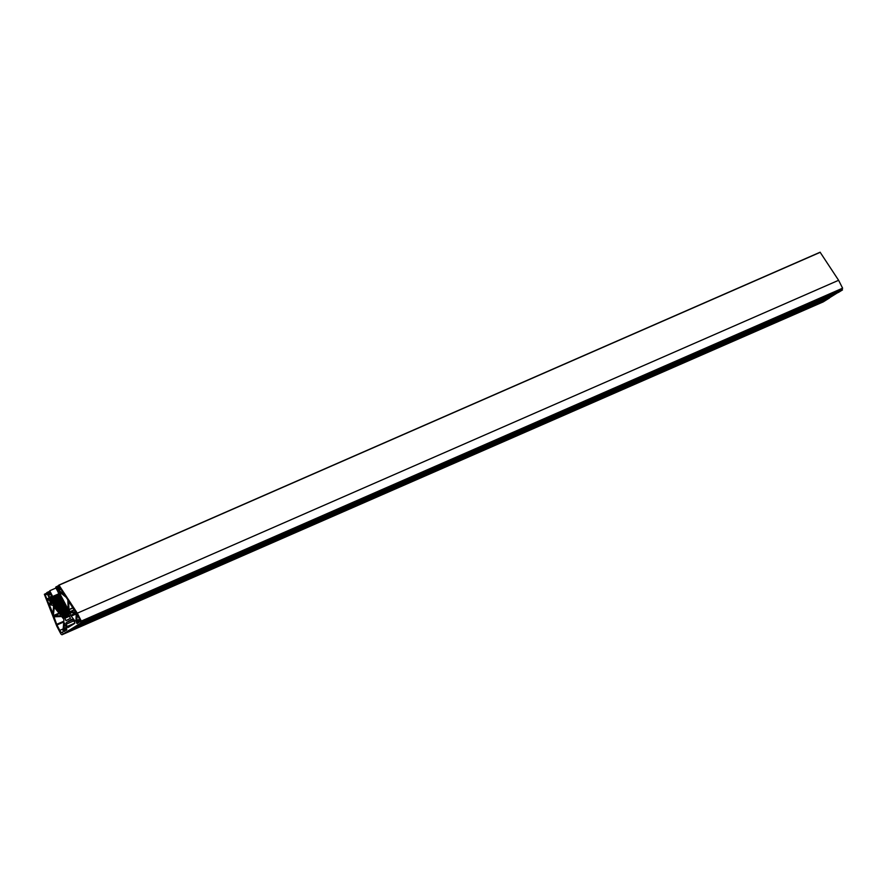 <?xml version="1.0" encoding="UTF-8"?>
<svg xmlns="http://www.w3.org/2000/svg" width="887" height="887" viewBox="0 0 887 887"><rect width="100%" height="100%" fill="white"/><g stroke="black" fill="none" stroke-linecap="round" stroke-linejoin="round"><path stroke-width="1.33" d="M819.898 301.403L823.369 299.473L819.898 301.403M769.151 323.589L772.61 321.671L769.151 323.589M718.392 345.786L721.863 343.857L718.392 345.786M667.645 367.983L671.104 366.054L667.645 367.983M616.897 390.169L620.357 388.251L616.897 390.169M566.139 412.366L569.609 410.437L566.139 412.366M515.391 434.552L518.851 432.634L515.391 434.552M464.633 456.75L468.103 454.82L464.633 456.75M439.265 467.848L442.724 465.919L439.265 467.848M388.506 490.034L391.976 488.116L388.506 490.034M337.759 512.231L341.218 510.302L337.759 512.231M287 534.429L290.47 532.499L287 534.429M236.252 556.615L239.712 554.697L236.252 556.615M185.494 578.812L188.964 576.883L185.494 578.812M134.746 600.998L138.206 599.08L134.746 600.998M83.988 623.195L87.458 621.266L83.988 623.195M51.457 603.149L48.885 603.836L47.421 600.521L48.962 599.834L47.421 600.521M60.205 592.483L66.159 597.295L67.822 599.8L68.21 609.491L59.64 593.248A0.92 0.599 66.4 0 1 59.185 591.54A0.92 0.599 66.4 0 1 60.205 592.483M76.836 621.72L77.102 614.891L79.021 618.139A3.67 2.417 -113.6 0 1 78.633 622.674L77.679 622.641A0.92 0.599 66.4 0 1 76.504 622.874A0.92 0.599 66.4 0 1 76.836 621.72M66.747 629.504L64.917 630.568A0.92 0.599 66.4 0 1 63.742 630.812A0.92 0.599 66.4 0 1 64.075 629.659L64.418 623.117L66.658 628.573L64.13 629.637M50.681 594.124L51.59 596.053L49.605 597.295L47.754 594.046L50.082 592.86M49.539 591.684L44.35 594.29L56.701 626L60.859 633.917M841.663 288.685A0.92 0.599 66.4 0 0 842.462 289.772L81.172 622.663A0.92 0.599 66.4 0 1 80.673 620.944A0.92 0.599 66.4 0 1 81.305 621.133L842.639 288.253L838.603 280.292L77.313 613.183L58.985 585.187L56.169 587.105L58.653 586.229L59.141 587.493L56.823 588.403L59.152 587.216M81.349 621.144L77.313 613.183M62.888 632.209A1.098 0.721 66.4 0 1 62.046 632.764A4.413 2.894 66.4 0 1 59.773 630.391L56.979 624.958A4.413 2.894 66.4 0 1 56.69 624.326L54.007 616.809L61.07 616.543A1.841 1.209 66.4 0 1 62.278 617.252L63.354 618.66A1.841 1.209 -113.6 0 1 63.897 620.401L62.888 632.209M52.976 613.571L49.262 604.624L52.976 605.333L53.597 606.298L52.976 613.571M75.938 620.989L75.107 621.133L71.193 616.143A3.67 2.417 66.4 0 1 70.65 615.301L69.84 612.562L76.238 613.028L75.938 620.989M60.394 615.822L60.371 614.758L54.262 607.296L53.353 615.611L60.394 615.822M64.13 594.312L60.15 588.092L58.398 588.813L60.15 588.092M75.65 612.263L68.632 601.375L68.953 609.513L69.995 611.642L75.65 612.263M50.348 603.626A0.92 0.599 -113.6 0 0 51.446 603.138A0.92 0.599 -113.6 0 0 50.57 602.539L48.962 599.834M69.33 615.633L64.962 617.54L63.31 617.374L68.177 615.013M69.419 615.8L64.773 617.884L65.937 620.678L70.439 618.317L69.042 615.301M69.275 611.631L68.332 612.097L69.086 613.571L68.621 615.489M59.828 595.554L49.949 599.878L49.816 598.67L52.677 596.463L49.739 590.753L50.115 592.959L47.743 593.968L50.104 592.937L50.271 594.301M66.658 628.573A1.841 1.209 -113.6 0 1 66.27 630.369L65.028 630.247M68.288 627.386L74.486 623.539A1.098 0.721 -113.6 0 0 74.441 621.92L72.956 620.024A1.841 1.209 -113.6 0 0 71.459 619.414A1.841 1.209 -113.6 0 0 71.359 619.459L66.725 622.341A1.841 1.209 66.4 0 0 66.348 624.138L67.057 626.51A1.098 0.721 66.4 0 0 68.288 627.386M63.764 594.478L58.864 590.165L58.398 588.813M48.807 596.929A1.098 0.721 66.4 0 1 48.685 598.293L46.811 598.958L45.27 594.977L47.211 593.835L48.807 596.929M55.959 588.037L49.739 590.753M68.643 611.908L69.219 611.442L68.443 610.422L67.822 611.121L57.611 591.241L58.453 591.041L58.076 589.766L57.112 590.265L55.681 587.493L56.169 587.105M68.598 610.422L68.011 610.688M68.798 610.633L68.133 610.932M49.949 599.878L60.981 614.159L67.822 611.121M58.553 590.775L57.921 591.052M57.888 589.567L57.289 589.822M58.775 586.351L56.302 587.261M56.324 587.427L58.819 586.562M58.897 586.606L56.48 587.66L58.897 586.617M58.941 586.673L56.491 587.748L58.985 586.884M59.063 586.939L56.646 588.003L59.074 586.939M59.107 587.006L56.801 588.247M838.603 280.292L820.109 252.218L58.841 585.11L820.109 252.218M81.216 622.796L61.946 634.782L60.837 633.961M842.506 289.905L838.548 292.366L77.269 625.246M837.383 292.876L829.622 297.699L68.343 630.579M68.188 630.89L829.622 297.699M829.478 297.999L823.225 301.89L61.946 634.782L823.225 301.89M46.856 592.549L49.395 591.441L46.856 592.549M47.244 592.982L49.672 591.928L47.089 592.749M49.705 591.995L47.255 593.07L49.75 592.206M47.41 593.314L49.838 592.261L47.399 593.237M49.872 592.328L47.421 593.392L49.916 592.538M50.038 592.649L47.565 593.558M49.872 593.525L48.43 594.157M50.781 594.323L48.929 595.133M50.814 594.379L48.552 595.365M60.981 614.159L63.177 617.197M60.039 595.975L50.326 600.211M60.061 596.02L50.271 600.299M60.272 596.43L50.659 600.632M60.305 596.474L50.592 600.721M60.516 596.896L50.98 601.064M60.538 596.94L50.914 601.142M60.748 597.35L51.302 601.486M60.771 597.394L51.235 601.563M60.981 597.816L51.623 601.907M61.015 597.86L51.557 601.985M61.225 598.27L51.945 602.328M61.247 598.315L51.878 602.406M61.458 598.736L52.266 602.75M61.48 598.78L52.2 602.838M61.691 599.191L52.588 603.171M61.724 599.235L52.533 603.26M61.935 599.656L52.91 603.592M61.957 599.701L52.854 603.681M62.168 600.111L53.231 604.014M62.19 600.155L53.176 604.102M62.4 600.577L53.564 604.435M62.434 600.621L53.497 604.524M53.819 604.945L62.667 601.076L53.885 604.867M62.877 601.497L54.207 605.289M62.899 601.541L54.14 605.366M63.11 601.951L54.528 605.71M63.143 601.996L54.462 605.788M54.783 606.209L63.376 602.461L54.85 606.131M63.587 602.872L55.171 606.553M63.609 602.916L55.105 606.63M63.82 603.337L55.493 606.974M63.842 603.382L55.437 607.063M64.064 603.792L55.814 607.395M64.086 603.836L55.759 607.484M64.296 604.258L56.136 607.817M64.319 604.302L56.081 607.905M64.529 604.712L56.469 608.238M64.551 604.757L56.402 608.327M64.773 605.178L56.79 608.659M64.795 605.222L56.724 608.748M57.045 609.169L65.028 605.677L57.112 609.092M65.239 606.098L57.433 609.513M65.261 606.143L57.367 609.591M65.483 606.553L57.755 609.934M65.505 606.597L57.688 610.012M65.716 607.018L58.076 610.356M65.738 607.063L58.01 610.433M65.948 607.473L58.398 610.777M65.971 607.517L58.342 610.855M66.192 607.939L58.719 611.198M66.215 607.983L58.664 611.287M66.425 608.393L59.041 611.62M66.447 608.438L58.985 611.708M66.658 608.859L59.362 612.041M66.68 608.903L59.307 612.13M66.902 609.314L59.695 612.462M66.924 609.358L59.629 612.551M67.135 609.779L60.017 612.884M67.157 609.824L59.95 612.972M67.368 610.234L60.338 613.316M67.39 610.278L60.272 613.394M67.612 610.699L60.66 613.737M67.634 610.744L60.593 613.815M68.864 610.766L60.915 614.236M69.075 611.176L61.303 614.58M69.108 611.221L61.236 614.658M68.487 611.997L61.624 615.001M68.343 612.119L61.569 615.079M68.554 612.54L61.946 615.423M68.576 612.584L61.89 615.511M68.787 612.995L62.267 615.844M68.809 613.039L62.212 615.933M69.031 613.46L62.6 616.265M69.053 613.505L62.533 616.354M69.197 613.948L62.922 616.687M69.197 614.004L62.855 616.775M68.366 614.868L63.243 617.108M69.319 615.622L65.073 617.485M69.441 615.844L64.773 617.884M68.587 615.423L64.873 617.053L68.587 615.423M69.142 615.356L65.039 617.152M69.23 615.445L65.084 617.252M69.618 616.199L64.729 618.339M68.21 615.234L63.31 617.374M59.751 595.399L49.838 599.734M51.235 602.805L48.885 603.836M61.813 593.47L59.872 594.312M68.388 608.682L67.467 609.092M79.464 619.292L76.526 620.578M66.303 627.397L63.753 628.517M64.862 623.206L64.186 623.506M48.685 599.59L47.488 600.111M50.914 602.561L48.608 603.57M72.69 619.736L66.725 622.341M73.665 620.933L66.348 624.138M74.752 623.151L67.057 626.51M74.342 609.746L69.995 611.642M73.144 607.917L69.009 609.724M74.508 610.012L70.273 611.864M73.022 607.739L68.953 609.513M60.915 589.256L58.864 590.165M60.349 588.403L58.365 589.267M60.815 589.112L58.753 590.01M59.473 613.582L53.708 616.099M54.706 607.395L54.029 607.695M59.107 613.094L53.353 615.611M47.177 593.769L45.326 594.578M47.333 594.068L45.27 594.977M48.896 598.049L46.811 598.958M60.493 592.871L59.64 593.248M71.614 612.662L69.729 613.494M75.894 613.006L70.65 615.301M76.548 613.804L71.193 616.143M75.949 620.767L75.107 621.133M49.905 604.723L49.184 605.034M54.972 616.764L53.93 617.219M63.831 621.21L56.69 624.326M63.764 621.987L56.979 624.958M63.177 628.905L59.773 630.391M62.855 632.42L62.046 632.764M58.897 593.736L52.677 596.463M59.074 594.102L52.632 596.918M59.296 594.523L49.816 598.67M68.266 619.658L65.937 620.678M58.464 585.808L55.936 586.906L58.464 585.808M58.475 585.863L56.003 586.95M58.586 585.985L56.069 587.083M58.73 586.285L56.313 587.338L58.73 586.285M59.174 587.283L56.812 588.314L59.174 587.294M59.196 587.36L56.823 588.403M57.81 588.325L57.045 588.658M820.275 252.296L58.985 585.187M842.65 288.164L81.36 621.055M842.462 289.772L81.172 622.663M829.545 297.799L68.266 630.69M49.406 591.507L46.933 592.594M49.517 591.618L47 592.727M47.233 592.915L49.583 591.884M49.994 592.583L47.576 593.636L50.005 592.583M50.115 593.015L47.754 594.046M49.849 593.481L47.976 594.301M50.204 596.918L49.506 597.228M66.636 629.925L65.383 630.469M66.458 627.907L64.008 628.983M79.231 622.064L78.156 622.541M79.564 619.825L76.77 621.044M61.48 593.181L59.872 593.891M79.619 620.523L76.892 621.709M79.442 621.587L77.79 622.319M51.258 602.827L49.971 603.382"/></g></svg>
